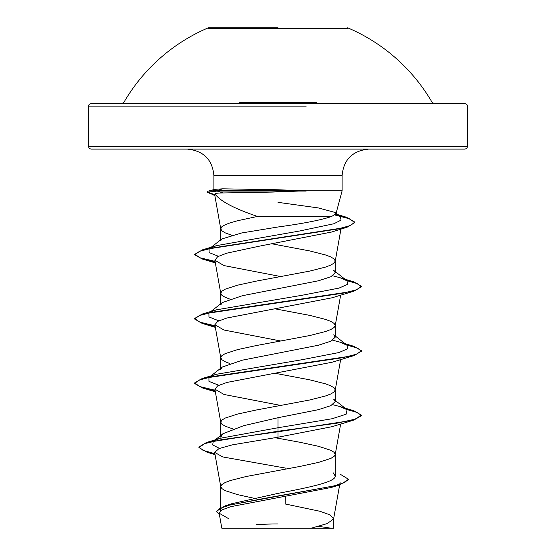 <?xml version="1.0" encoding="UTF-8"?>
<svg xmlns="http://www.w3.org/2000/svg" width="556" height="556" viewBox="0 0 556 556"><rect width="100%" height="100%" fill="white"/><g stroke="black" fill="none" stroke-linecap="round" stroke-linejoin="round"><path stroke-width="0.83" d="M347.66 28.46L208.34 28.46M278 27.8L208.34 27.8L278 27.8M316.517 102.374L239.483 102.374M347.66 27.8A178.17 178.17 0 0 1 432.109 102.374L434.271 103.618L313.097 103.618L465.038 103.618L242.902 103.618M225.048 528.193L327.748 528.193M187.351 149.105L465.038 149.105L187.351 149.105C203.621 150.829 212.461 159.676 213.886 175.64L278 175.64L213.886 175.64L213.886 189.923L214.776 189.339L222.671 188.818L278 189.77L305.578 190.805L342.114 190.805L305.578 190.805L272.259 192.077L223.171 192.953C218.362 192.96 215.624 193.273 214.95 193.884C220.002 201.057 234.18 208.576 257.491 216.444L331.661 216.444L335.928 213.879L335.226 212.496L318.275 207.916L278 202.342M306.168 191.076L217.125 191.076L223.171 192.953M340.286 474.261L348.376 479.189L344.692 482.532L334.17 485.868L224.999 505.904L231.484 503.799L278 493.367C308.643 487.591 335.852 481.892 335.24 476.089L333.093 472.683M253.717 498.19L237.523 494.625L225.117 490.6L221.858 488.585L220.76 486.57L221.858 484.561L225.117 482.545L230.406 480.53L246.197 476.506L299.906 466.435L318.477 462.404L330.883 458.38L334.142 456.365L335.212 454.676L334.142 452.334L330.883 450.325L318.477 446.294L299.906 442.263L274.907 437.683M232.943 428.947L225.117 426.153L221.858 424.145L220.76 422.129L220.76 437.176L222.914 433.77L243.417 425.757L278 417.716L318.498 409.654L330.827 405.637L335.24 401.606L333.739 399.257L347.083 409.716L339.751 406.526L332.662 404.664M220.76 422.129L221.858 420.114L225.117 418.098L237.523 414.074L256.094 410.043L309.803 399.972L325.594 395.948L330.883 393.933L334.142 391.917L335.24 389.902L334.142 387.893L330.883 385.878L325.594 383.862L309.803 379.838L275.018 373.264M229.836 363.541L225.117 361.713L221.858 359.697L220.76 357.682L220.76 369.386L222.296 367.029L242.451 360.149L318.463 345.22L330.876 341.196L335.24 337.158L333.739 334.809L347.083 345.269L339.765 342.086L332.703 340.23M220.76 357.682L221.858 355.666L225.117 353.658L237.523 349.627L256.094 345.603L309.803 335.532L325.594 331.501L330.883 329.486L334.142 327.477L335.24 325.462L334.142 323.446L330.883 321.431L325.594 319.422L309.803 315.391L275.018 308.816M229.823 299.093L225.117 297.265L221.858 295.25L220.76 293.241L220.76 304.938L222.261 302.589L242.409 295.709L318.484 280.773L330.889 276.742L335.24 272.718L333.697 270.369L347.09 280.829L339.765 277.639L332.703 275.783M220.76 293.241L221.858 291.226L225.117 289.21L237.523 285.186L256.094 281.155L309.803 271.085L325.594 267.061L330.883 265.045L334.142 263.03L335.24 261.014L334.142 259.006L330.883 256.99L325.594 254.975L309.803 250.944L272.37 243.896M220.76 240.637L221.851 238.948L241.658 232.971L278 226.994C303.59 223.491 321.472 219.974 331.661 216.444M231.595 235.209L225.117 232.825L221.858 230.809L220.76 228.794L221.858 226.778L225.117 224.763L230.406 222.754L237.523 220.739L257.491 216.444M331.32 487.452L230.865 506.655L221.907 509.915L219.154 513.202L228.217 518.442M340.091 482.441L333.607 518.929L327.269 523.564L311.242 528.193L333.635 528.193L221.858 528.193M333.607 518.929L330.132 514.939L319.971 511.284L285.172 503.972L285.339 496.515M278 417.716L278 437.218L232.582 444.807L218.981 448.595L214.658 452.375L222.72 456.942L285.972 468.18L285.951 469.028M347.083 409.716L346.103 414.22L332.168 418.731L278 427.752L220.357 438.26L214.776 440.456M222.914 433.763L213.254 441.429L212.663 444.911L219.481 448.393M198.916 447.01L198.916 447.545L204.74 443.605L221.559 439.671L278 431.797L353.783 420.1L361.393 415.686L361.393 415.151L355.041 419.175L336.964 423.199L278 431.254L206.443 442.527L198.916 447.01L203.044 450.346L214.887 453.689M224.999 505.904L216.34 511.353L219.405 514.606M198.916 447.545L207.173 452.292L214.991 454.245M348.376 479.189L348.376 479.724L339.355 485.006L264.044 498.447L229.413 505.168L219.662 508.531L216.34 511.888L216.34 511.353M214.95 193.884L214.63 194.357L220.788 229.121M215.172 261.932L202.217 258.992L194.767 254.822L199.402 251.375L212.684 247.934L347.034 227.251L331.508 232.054L259.506 246.141L226.674 253.195L217.611 256.726L214.901 260.25L224.019 265.587L280.982 276.596M331.939 297.814L226.876 318.011L217.66 321.375L214.901 324.739L224.019 330.035L280.975 341.036M215.172 390.819L202.203 387.873L194.6 383.466L199.34 379.984L213.024 376.509L353.804 355.652L332.001 362.255L226.89 382.452L217.702 385.815L214.929 389.179L224.04 394.475L280.982 405.484M331.946 426.702L278 437.218M214.95 190.805L217.125 190.805M218.779 385.259L208.959 381.374L208.924 377.489L222.282 367.009M210.564 376.475L216.242 374.306L301.665 359.788L339.028 352.532L347.354 348.897L347.083 345.269M218.765 320.812L208.959 316.934L208.917 313.049L222.261 302.589M210.564 312.027L216.228 309.866L301.644 295.347L339.021 288.091L347.347 284.457L347.09 280.829M218.425 256.274L209.077 252.577L209.098 248.88L221.851 238.941M210.974 247.747L216.764 245.578L299.469 231.032L333.843 223.762L341.057 220.127L340.348 216.492L335.803 214.164M361.393 415.151L353.79 410.731L345.901 408.792M215.075 390.263L199.896 386.594L194.6 382.924L202.203 378.511L342.962 357.654L356.653 354.179L361.4 350.704L353.804 346.291L345.901 344.345M215.075 325.823L199.882 322.146L194.6 318.477L202.203 314.064L342.969 293.207L356.66 289.732L361.393 286.257L353.783 281.843L345.901 279.904M215.075 261.376L200.25 257.831L194.767 254.287L202.62 249.783L337.721 229.009L350.433 225.548L354.804 222.087L346.464 217.243L338.84 215.318M338.124 215.158L335.449 214.595M215.645 194.996L215.04 194.843M214.685 194.753L207.221 191.764L208.187 191.132L217.125 190.541L217.125 191.076L207.221 192.306L207.221 191.764M361.393 415.686L357.682 412.608L346.854 409.536M353.804 355.652L361.4 351.239L357.675 348.16L346.847 345.088M215.172 326.379L202.203 323.425L194.6 319.012L199.354 315.537L213.052 312.062L353.79 291.212L361.393 286.792L357.675 283.72L346.854 280.648M347.034 227.251L354.804 222.629L349.627 218.821L334.9 215.019M214.783 195.316L207.221 192.306M278 149.105L90.962 149.105L278 149.105M305.578 190.541L217.125 190.541L222.671 188.818M434.271 103.618L90.962 103.618L89.175 104.361L88.46 106.12L249.783 106.12M306.217 106.12L88.46 106.12L88.46 146.603L467.54 146.603L88.46 146.603L89.175 148.362L90.962 149.105M278 175.64L342.114 175.64L278 175.64M208.34 27.8A178.17 178.17 0 0 0 123.891 102.374L121.729 103.618M465.038 149.105L466.825 148.362L467.54 146.603L467.54 106.12L466.825 104.361L465.038 103.618M330.952 528.193A333.593 333.593 0 0 0 318.359 526.414M335.928 213.879L342.114 190.805L342.114 175.64C343.538 159.676 352.379 150.829 368.649 149.105M335.24 476.089L335.24 454.349M335.24 401.606L335.24 389.902M335.24 337.158L335.24 325.462M335.24 272.718L335.24 261.014M220.76 510.644L220.76 486.57M220.76 239.796L220.76 228.794M219.154 513.202L221.816 528.2M333.642 528.193L333.642 518.595M220.357 438.26L206.443 442.527M207.173 452.292L215.061 454.641M339.355 485.006L331.327 487.452M340.939 229.114L335.212 261.341M214.873 260.25L220.788 293.561M340.654 295.139L335.212 325.788M214.88 324.739L220.788 358.008M340.654 359.586L335.212 390.229M214.88 389.186L220.788 422.456M340.654 424.026L335.212 454.676M214.658 452.375L220.788 486.896M214.776 189.346L208.187 191.132M339.751 406.526L353.79 410.731M216.242 374.306L202.203 378.511M339.765 342.086L353.804 346.291M216.228 309.866L202.203 314.064M339.765 277.639L353.783 281.843M216.764 245.578L202.62 249.783M335.859 214.053L346.464 217.243M340.348 216.492L335.226 212.496M214.79 195.358L212.343 194.642M215.346 262.918L202.217 258.992M331.939 297.828L353.79 291.212M215.346 327.359L202.203 323.425M215.346 391.806L202.203 387.873M331.946 426.716L353.783 420.1M194.6 383.466L194.6 382.924M361.4 351.239L361.4 350.704M194.6 319.012L194.6 318.477M361.393 286.792L361.393 286.257M194.767 254.822L194.767 254.287M354.804 222.629L354.804 222.087M278 523.96A333.593 333.593 0 0 0 256.274 524.669M213.706 27.8L212.879 27.8"/></g></svg>
